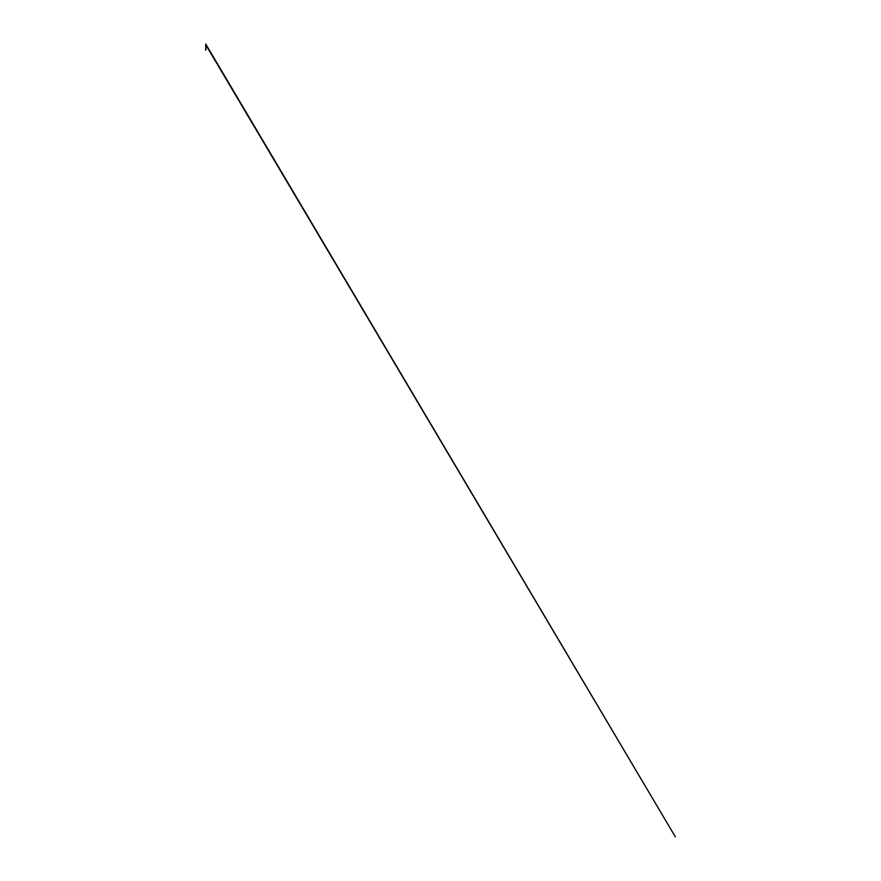 <?xml version="1.0" encoding="UTF-8"?>
<svg xmlns="http://www.w3.org/2000/svg" width="881" height="881" viewBox="0 0 881 881"><rect width="100%" height="100%" fill="white"/><g stroke="black" fill="none" stroke-linecap="round" stroke-linejoin="round"><path stroke-width="1.32" d="M205.934 49.325L205.945 50.052M205.736 49.325L205.736 48.609L205.824 49.325M205.945 46.528L205.614 49.865M205.934 46.737L205.945 48.576M205.835 44.05L205.647 45.911M205.879 45.019L675.397 836.95L205.747 44.05L205.912 45.911M205.901 45.085L205.691 44.05M205.614 49.358L205.614 48.576"/></g></svg>
